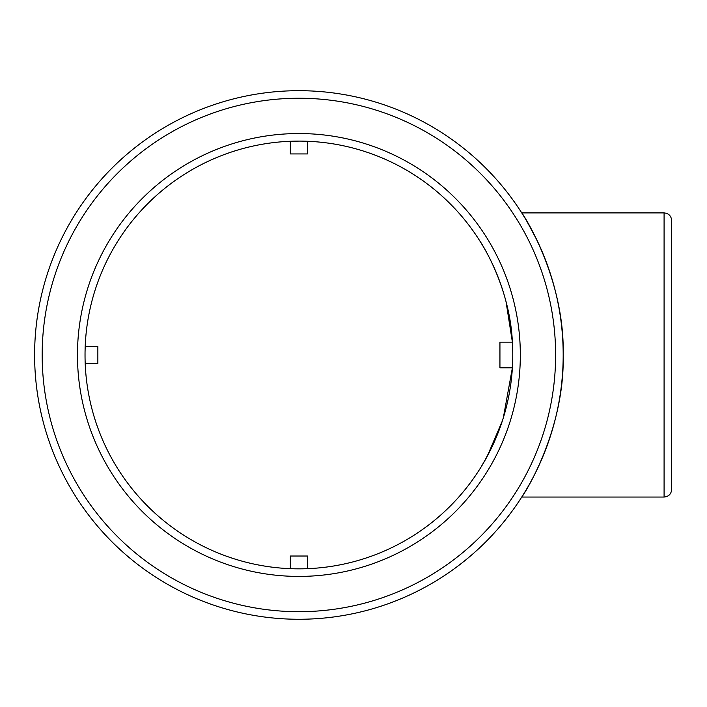 <?xml version="1.0" encoding="UTF-8"?>
<svg xmlns="http://www.w3.org/2000/svg" width="707" height="707" viewBox="0 0 707 707"><rect width="100%" height="100%" fill="white"/><g stroke="black" fill="none" stroke-linecap="round" stroke-linejoin="round"><path stroke-width="1.06" d="M664.085 212.904L664.085 497.048C668.681 496.597 671.199 494.078 671.65 489.491L671.65 220.46C671.199 215.874 668.681 213.355 664.085 212.904L521.748 212.904C521.952 212.241 564.778 277.179 563.187 354.605C564.937 432.79 521.872 497.772 521.748 497.048L525.54 490.923M537.214 240.725C527.767 222.67 522.614 213.399 521.748 212.904M298.902 90.69A264.285 264.285 0 0 1 527.776 487.123A264.285 264.285 0 0 1 70.02 487.123A264.285 264.285 0 0 1 298.902 90.69M306.811 141.25L302.11 141.126M304.814 141.188L302.278 141.126M306.264 141.232L307.457 141.276L307.457 153.932L290.347 153.932L290.347 141.276L298.902 141.1A213.876 213.876 0 0 1 305.937 141.214A213.876 213.876 0 0 0 298.902 141.1A213.876 213.876 0 0 1 484.118 461.91A213.876 213.876 0 0 1 113.677 461.91A213.876 213.876 0 0 1 298.902 141.1A213.876 213.876 0 0 1 484.118 461.91A213.876 213.876 0 0 1 113.677 461.91A213.876 213.876 0 0 1 298.902 141.1A213.876 213.876 0 0 0 85.07 350.699A213.876 213.876 0 0 0 290.338 568.675A213.876 213.876 0 0 0 512.389 367.808L503.313 417.864M294.165 141.153L291.858 141.214M291.584 141.223L290.347 141.276M298.902 141.1A213.876 213.876 0 0 0 85.07 350.699A213.876 213.876 0 0 0 290.338 568.675A213.876 213.876 0 0 0 512.389 367.808L499.937 367.808L499.937 342.144L512.389 342.144A213.876 213.876 0 0 0 306.219 141.223A213.876 213.876 0 0 1 512.389 342.144C509.747 284.621 479.355 240.053 479.496 240.398C479.532 240.265 509.818 285.001 512.389 342.144L506.053 301.792M480.742 242.395L479.496 240.398M502.394 420.789L487.211 456.36L480.725 467.583M484.224 461.733L493.513 443.669M503.649 416.785L506.132 407.851M304.947 568.764L303.922 568.79M303.515 568.799L302.189 568.826M300.537 568.843L298.893 568.852M295.95 568.826L300.802 568.843M301.845 568.826L307.457 568.675L307.457 556.02L290.347 556.02L290.347 568.675M85.114 348.931L85.087 349.947M85.07 350.363L85.052 351.679M85.034 353.341L85.026 354.976M85.043 357.928L85.034 353.076M85.043 352.024L85.194 346.421L97.858 346.421L97.858 363.531L85.194 363.531M298.902 98.246A256.729 256.729 0 0 1 521.227 483.341A256.729 256.729 0 0 1 76.568 483.341A256.729 256.729 0 0 1 298.902 98.246M298.902 133.543A221.432 221.432 0 0 1 490.667 465.692A221.432 221.432 0 0 1 107.128 465.692A221.432 221.432 0 0 1 298.902 133.543M664.085 497.048L521.748 497.048"/></g></svg>
